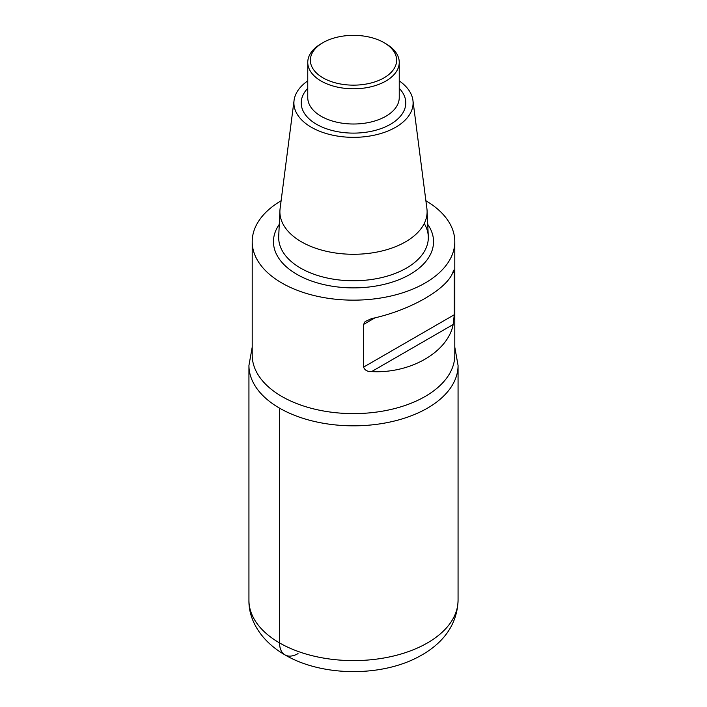 <?xml version="1.0" encoding="UTF-8"?>
<svg xmlns="http://www.w3.org/2000/svg" width="707" height="707" viewBox="0 0 707 707"><rect width="100%" height="100%" fill="white"/><g stroke="black" fill="none" stroke-linecap="round" stroke-linejoin="round"><path stroke-width="1.06" d="M307.757 80.89A59.591 34.404 0 0 0 294.068 100.385L280.096 208.636A73.608 42.5 0 0 0 279.919 210.633A73.608 42.5 0 0 0 301.456 241.838A73.608 42.5 0 0 0 382.584 250.826A73.608 42.5 0 0 0 427.081 210.633A73.608 42.5 0 0 0 426.904 208.636L412.932 100.385A59.591 34.404 0 0 0 399.243 80.89M294.068 100.385A59.591 34.404 0 0 0 311.363 127.269A59.591 34.404 0 0 0 378.333 134.215A59.591 34.404 0 0 0 412.932 100.385M323.002 42.641L321.155 43.71A45.743 26.415 0 0 0 307.757 62.384A45.743 26.415 0 0 0 321.155 81.058A45.743 26.415 0 0 0 371.007 86.784A45.743 26.415 0 0 0 399.243 62.384A45.743 26.415 0 0 0 385.845 43.71L383.998 42.641A43.136 24.904 0 0 0 323.002 42.641A43.136 24.904 0 0 0 323.002 77.858A43.136 24.904 0 0 0 383.998 77.858A43.136 24.904 0 0 0 383.998 42.641M281.112 200.761A101.295 58.478 0 0 0 252.205 241.67A101.295 58.478 0 0 0 281.872 283.021A101.295 58.478 0 0 0 392.261 295.703A101.295 58.478 0 0 0 454.795 241.679A101.295 58.478 0 0 0 425.888 200.761M252.205 241.67L252.205 355.135A101.295 58.478 -0 0 0 281.872 396.486A101.295 58.478 -0 0 0 392.261 409.159A101.295 58.478 -0 0 0 454.795 355.135L454.795 241.67M453.169 271.506C447.885 288.73 410.405 310.373 371.59 318.601L365.139 321.526L363.619 324.407L363.619 367.092C364.706 370.203 367.366 371.705 371.59 371.599C410.405 373.738 447.885 352.095 453.169 324.504L454.283 314.748L454.256 270.94L453.956 270.039L453.169 271.506M298.045 653.604A26.141 15.094 -60 0 1 279.565 642.928A104.565 60.369 0 0 0 393.507 656.016A104.565 60.369 0 0 0 458.065 600.252C457.182 627.728 439.542 645.597 419.136 656.503C381.179 677.2 321.915 676.617 284.974 654.894C261.882 641.691 248.528 620.746 248.935 600.243L248.935 365.466A104.565 60.369 0 0 0 279.565 408.151A104.565 60.369 0 0 0 393.507 421.239A104.565 60.369 0 0 0 458.065 365.466L454.795 347.172M252.205 347.172L248.935 365.466A104.565 60.369 0 0 0 279.565 408.151A104.565 60.369 0 0 0 393.507 421.239A104.565 60.369 0 0 0 458.065 365.466L458.065 600.243M248.935 600.243A104.565 60.369 0 0 0 279.565 642.928L279.565 408.151M279.919 210.633L278.708 236.394A74.818 43.198 0 0 0 300.599 268.112A74.818 43.198 0 0 0 383.07 277.25A74.818 43.198 0 0 0 428.292 236.394A74.818 43.198 0 0 0 424.244 223.518M427.726 224.375A80.041 46.211 180 0 1 397.67 280.211A80.041 46.211 180 0 1 296.905 274.351A80.041 46.211 180 0 1 279.274 224.375M307.757 88.322A52.283 30.18 0 0 0 316.533 124.282A52.283 30.18 0 0 0 384.944 127.048A52.283 30.18 0 0 0 399.243 88.322M307.757 62.384L307.757 97.601A45.743 26.415 0 0 0 321.155 116.275A45.743 26.415 0 0 0 371.007 122.002A45.743 26.415 0 0 0 399.243 97.601L399.243 62.384M454.283 272.062L452.453 273.114M375.134 317.752L363.619 324.407M454.283 314.748L363.619 367.092M453.169 324.504L371.59 371.599M427.081 210.633L428.292 236.394"/></g></svg>
